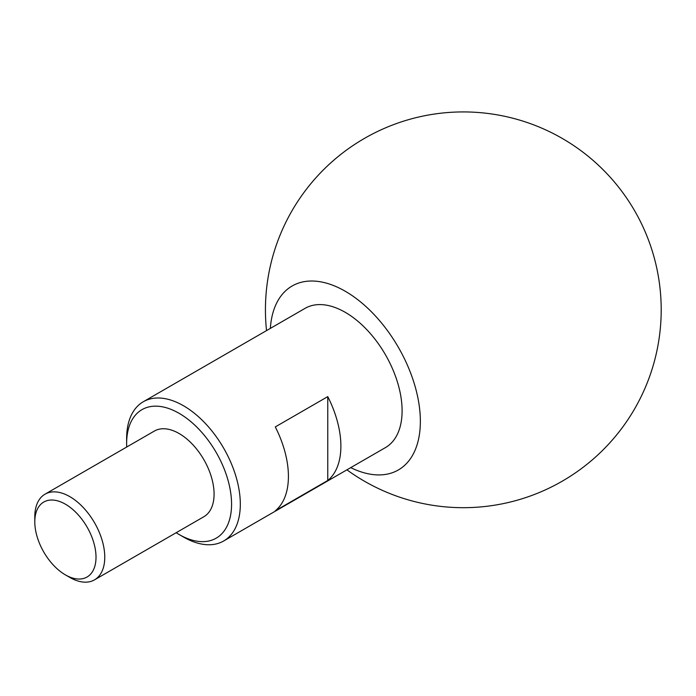 <?xml version="1.0" encoding="UTF-8"?>
<svg xmlns="http://www.w3.org/2000/svg" width="696" height="696" viewBox="0 0 696 696"><rect width="100%" height="100%" fill="white"/><g stroke="black" fill="none" stroke-linecap="round" stroke-linejoin="round"><path stroke-width="1.04" d="M176.175 532.71A74.202 42.839 -120 0 0 179.098 534.493A74.202 42.839 -120 0 0 231.568 504.191A74.202 42.839 -120 0 0 179.098 413.311A74.202 42.839 -120 0 0 126.629 443.604A74.202 42.839 -120 0 0 126.707 447.023M183.466 537.016L179.098 534.493L183.466 537.016A80.388 46.415 60 0 0 223.66 540.992L385.454 447.589A80.388 46.415 60 0 0 397.773 383.174A80.388 46.415 60 0 0 345.26 312.33A80.388 46.415 60 0 0 305.065 308.354L143.272 401.757A80.388 46.415 60 0 1 183.466 405.742A80.388 46.415 60 0 1 235.988 476.577A80.388 46.415 60 0 1 223.66 540.992M69.783 577.41L65.407 574.879A43.282 24.995 -120 0 0 96.013 557.209A43.282 24.995 -120 0 0 65.407 504.191A43.282 24.995 -120 0 0 34.8 521.87A43.282 24.995 -120 0 0 65.407 574.879L69.783 577.41A49.468 28.562 60 0 0 94.517 579.855L203.832 516.745A49.468 28.562 60 0 0 211.419 477.099A49.468 28.562 60 0 0 179.098 433.512A49.468 28.562 60 0 0 154.364 431.059L45.049 494.169A49.468 28.562 60 0 1 69.783 496.622A49.468 28.562 60 0 1 102.103 540.218A49.468 28.562 60 0 1 94.517 579.855M275.294 510.794A80.388 46.415 -120 0 0 275.294 426.909L327.764 396.616A80.388 46.415 60 0 1 327.764 480.501L275.294 510.794M270.353 328.39A106.21 61.318 60 0 1 348 292.894A106.21 61.318 60 0 1 420.358 421.332A106.21 61.318 60 0 1 350.74 467.625M126.629 443.604L126.629 438.558A80.388 46.415 60 0 1 143.272 401.757M34.8 521.87L34.8 516.815A49.468 28.562 60 0 1 45.049 494.169M327.764 480.501L327.764 396.616M346.921 469.835A197.881 197.881 0 0 0 661.2 309.807A197.881 197.881 0 0 0 463.318 111.925A197.881 197.881 0 0 0 266.533 330.6"/></g></svg>
